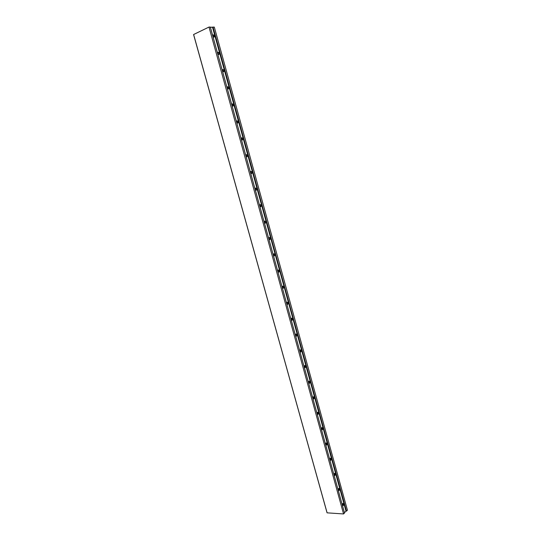 <?xml version="1.0" encoding="UTF-8"?>
<svg xmlns="http://www.w3.org/2000/svg" width="541" height="541" viewBox="0 0 541 541"><rect width="100%" height="100%" fill="white"/><g stroke="black" fill="none" stroke-linecap="round" stroke-linejoin="round"><path stroke-width="0.81" d="M343.305 505.531L342.764 503.583L342.453 504.868L342.96 505.652L343.488 505.26L343.569 504.043L342.994 503.461L343.305 505.531L342.71 505.497L343.305 505.531M339.16 490.518L338.619 488.564L338.308 489.842L338.592 490.498L339.349 490.254L339.43 489.044L338.849 488.449L339.16 490.518L338.585 490.491L339.16 490.518M334.994 475.431L334.453 473.463L334.135 474.728L334.642 475.532L335.258 474.998L335.21 473.781L334.683 473.355L334.994 475.431L334.439 475.417L334.994 475.431M330.808 460.269L330.267 458.288L329.942 459.546L330.341 460.31L331.004 460.012L331.092 458.815L330.497 458.186L330.808 460.269L330.274 460.256L330.808 460.269M326.602 445.027L326.054 443.038L325.723 444.283L326.243 445.108L326.872 444.607L326.892 443.579L326.291 442.944L326.602 445.027L326.088 445.027L326.602 445.027M322.375 429.71L321.827 427.708L321.489 428.939L321.895 429.723L322.646 429.297L322.605 428.087L322.064 427.62L322.375 429.71L321.881 429.716L322.375 429.71M318.128 414.311L317.574 412.303L317.229 413.52L317.763 414.372L318.399 413.906L318.358 412.702L317.689 412.242L318.128 414.311L317.655 414.325L318.128 414.311M313.854 398.832L313.3 396.817L312.996 398.23L313.611 398.913L314.132 398.44L314.091 397.236L313.415 396.756L313.854 398.832L313.415 398.859L313.854 398.832M309.56 383.278L308.999 381.249L308.695 382.656L309.317 383.353L309.892 382.71L309.716 381.52L309.121 381.195L309.56 383.278L309.148 383.305L309.56 383.278M305.246 367.643L304.684 365.608L304.326 366.791L304.867 367.677L305.523 367.265L305.489 366.061L304.867 365.54L305.246 367.643L304.86 367.677L305.246 367.643M300.904 351.927L300.735 351.988C299.897 351.522 299.768 350.818 300.343 349.878L300.025 351.258L300.782 351.975L301.263 350.757L300.512 349.817C301.351 350.284 301.479 350.987 300.904 351.927L300.553 351.961L300.904 351.927M296.549 336.13L296.387 336.184C295.535 335.711 295.393 335.007 295.981 334.067L295.656 335.44L296.421 336.177L296.908 334.967L296.137 334.02C296.989 334.487 297.131 335.19 296.549 336.13L296.549 336.13M292.167 320.252L292.025 320.292C291.146 319.826 291.004 319.122 291.592 318.182L291.268 319.535L292.167 320.252L292.492 318.892L291.734 318.135C292.607 318.602 292.755 319.305 292.167 320.252L292.167 320.252M287.758 304.285L287.636 304.326C286.737 303.859 286.581 303.149 287.183 302.209L286.852 303.555L287.758 304.285L288.089 302.946L287.305 302.169C288.204 302.635 288.36 303.345 287.758 304.285L287.758 304.285M283.328 288.245L283.22 288.279C282.301 287.805 282.145 287.095 282.754 286.148L282.416 287.487L283.328 288.245L283.667 286.913L282.855 286.121C283.782 286.588 283.937 287.298 283.328 288.245L283.328 288.245M278.879 272.116L278.791 272.143C277.844 271.67 277.682 270.96 278.297 270.013L277.959 271.332L278.879 272.116L279.217 270.791L278.385 269.986C279.325 270.453 279.494 271.163 278.879 272.116L278.879 272.116M274.402 255.9L274.334 255.92C273.367 255.447 273.191 254.737 273.82 253.783L273.476 255.095L274.402 255.9L274.747 254.595L273.888 253.763C274.855 254.236 275.024 254.953 274.402 255.9L274.402 255.9M269.905 239.602L269.851 239.616C268.863 239.142 268.688 238.425 269.317 237.479L268.945 237.952L269.269 239.365L268.951 237.939L268.965 238.77L269.905 239.602L270.257 238.304L269.371 237.458C270.358 237.939 270.534 238.649 269.905 239.602L269.905 239.602M265.381 223.217L265.347 223.223C264.333 222.743 264.15 222.033 264.792 221.08L264.414 221.546L264.765 222.987L264.414 221.553L264.434 222.365L265.381 223.217L265.739 221.932L264.826 221.073C265.834 221.546 266.023 222.263 265.381 223.217L265.381 223.217M260.836 206.743L260.816 206.75C259.788 206.27 259.592 205.553 260.241 204.599L259.883 205.871L260.836 206.743L261.195 205.472L260.255 204.593C261.289 205.073 261.479 205.79 260.836 206.743L260.836 206.743M256.265 190.189C255.217 189.702 255.014 188.985 255.663 188.031L255.372 189.492L255.846 190.107L256.495 190.033L256.562 188.721L255.67 188.025C256.718 188.511 256.921 189.235 256.265 190.182L256.265 190.189M251.666 173.539C250.618 173.046 250.415 172.329 251.044 171.375L250.699 172.613L251.666 173.539L252.038 172.295L251.071 171.369C252.12 171.862 252.329 172.586 251.693 173.533L251.666 173.539M247.048 156.802C245.999 156.302 245.79 155.578 246.405 154.631L246.067 155.855L247.048 156.802L247.426 155.571L246.446 154.625C247.494 155.125 247.71 155.849 247.095 156.795L247.048 156.802M242.409 139.977C241.36 139.47 241.137 138.739 241.739 137.799L241.414 139.003L242.409 139.977L242.787 138.76L241.8 137.786C242.848 138.3 243.071 139.023 242.469 139.963L242.409 139.977M237.736 123.064C236.694 122.543 236.464 121.813 237.046 120.88L236.688 121.434L237.181 122.841L236.688 121.434L236.809 122.28L237.736 123.064L238.128 121.86L237.127 120.859C238.175 121.38 238.405 122.11 237.817 123.044L237.736 123.064M233.043 106.056C232.001 105.529 231.764 104.798 232.332 103.865L232.109 105.252L233.178 106.022L233.441 104.866L232.434 103.838C233.475 104.372 233.712 105.103 233.144 106.036L233.043 106.056M228.322 88.961C227.281 88.42 227.037 87.689 227.585 86.763L227.382 88.129L228.458 88.927L228.728 87.784L227.707 86.729C228.755 87.277 228.999 88.007 228.444 88.934L228.322 88.961M223.582 71.77C222.54 71.223 222.283 70.486 222.824 69.566L222.628 70.912L223.717 71.743L223.988 70.607L222.96 69.532C224.001 70.08 224.258 70.817 223.717 71.737L223.582 71.77M218.807 54.485C217.773 53.931 217.509 53.187 218.03 52.274L217.847 53.606L218.943 54.465L219.22 53.336L218.185 52.234C219.227 52.802 219.484 53.539 218.97 54.452L218.807 54.485M214.013 37.113C212.978 36.545 212.708 35.801 213.208 34.888L213.046 36.206L214.148 37.092L214.358 35.753L213.391 34.847C214.425 35.422 214.696 36.159 214.189 37.072L214.013 37.113M278.284 271.798L277.973 270.399L278.27 271.839M278.216 271.548L277.952 270.459L278.216 271.548M334.149 474.058L334.149 474.822L334.149 474.058M329.976 458.93L329.976 459.715L329.976 458.93M325.783 443.735L325.777 444.519L325.783 443.735M321.564 428.465L321.564 429.236L321.564 428.465M317.33 413.121L317.324 413.879L317.33 413.121M313.07 397.689L313.002 397.277L313.07 397.689M308.789 382.189L308.789 382.9L308.789 382.189M304.482 366.602L304.488 367.292L304.482 366.602M300.16 350.933L300.16 351.596L300.16 350.933M295.812 335.19L295.663 334.507L295.812 335.19M291.443 319.366L291.268 318.615L291.443 319.366M287.048 303.454L286.852 302.642L287.048 303.454M282.632 287.46L282.416 286.588L282.632 287.46M273.814 255.616L273.482 254.189L273.827 255.568M273.732 255.224L273.462 254.236L273.732 255.224M260.207 206.236L259.856 205.086L260.207 206.236M255.65 189.735L255.271 188.525L255.65 189.735M251.071 173.147L250.659 171.882L251.071 173.147M246.466 156.464L246.027 155.159L246.466 156.464M241.841 139.7L241.367 138.34L241.841 139.7M232.474 105.738L231.981 104.44L232.474 105.738M227.45 87.696L227.795 88.738L227.45 87.696M213.181 36.004L213.492 36.869L213.181 36.004M321.591 428.749L321.489 428.391L321.591 428.749M317.351 413.398L317.236 412.972L317.351 413.398M313.09 397.973L312.955 397.473L313.09 397.973M308.81 382.467L308.654 381.899L308.81 382.467M304.509 366.886L304.333 366.243L304.509 366.886M300.181 351.217L299.985 350.507L300.181 351.217M295.832 335.474L295.616 334.683L295.832 335.474M291.464 319.643L291.227 318.784L291.464 319.643M287.075 303.731L286.811 302.804L287.075 303.731M282.659 287.744L282.375 286.737L282.659 287.744M278.216 271.663L277.918 270.581L278.216 271.663M273.753 255.508L273.435 254.344L273.753 255.508M269.269 239.264L268.931 238.026L269.269 239.264M264.765 222.933L264.4 221.614L264.765 222.933M251.051 173.282L250.672 171.91L251.051 173.282M246.432 156.532L246.067 155.226L246.432 156.532M241.78 139.693L241.435 138.449L241.78 139.693M237.107 122.76L236.782 121.583L237.107 122.76M232.407 105.738L232.103 104.629L232.407 105.738M227.68 88.623L227.396 87.588L227.68 88.623M222.926 71.412L222.662 70.445L222.926 71.412M218.151 54.114L217.901 53.214L218.151 54.114M213.35 36.72L213.12 35.895L213.35 36.72M342.46 504.28L342.439 504.767L342.46 504.28M222.493 70.181L222.723 70.56L222.493 70.181M217.712 52.917L217.962 53.329L217.712 52.917M210.334 27.07L344.516 513.024L210.334 27.07L209.002 27.05L193.57 34.55L327.116 512.841L193.57 34.55L327.095 512.834L193.624 34.502L209.002 27.05L343.562 513.95L327.116 512.841L343.562 513.95L209.002 27.05L210.314 27.057L344.516 513.024L343.562 513.95L344.509 512.983M210.381 27.246L212.532 27.26L346.003 511.157L344.441 512.679L346.003 511.157L212.532 27.26L346.003 511.157L212.904 27.111L346.112 511.123L346.49 511.103L212.904 27.111L346.382 511.144L213.026 27.077L214.317 27.091L347.43 510.19L346.49 511.103L347.43 510.19L214.317 27.091L210.381 27.246M213.573 36.937L212.911 35.456L213.573 36.862M218.361 54.316L217.719 52.822L218.361 54.316M218.287 54.256L217.962 53.329L218.287 54.256M223.115 71.595L222.5 70.1L223.115 71.595M223.054 71.547L222.723 70.56L223.054 71.547M227.849 88.785L227.254 87.284L227.849 88.785M232.556 105.88L231.988 104.372L232.556 105.88M237.235 122.888L236.694 121.373L237.235 122.888M241.895 139.801L241.381 138.286L241.895 139.801M246.52 156.619L246.04 155.105L246.52 156.619M251.125 173.357L250.672 171.835L251.125 173.357M255.71 189.999L255.284 188.478L255.71 189.999M260.262 206.554L259.869 205.039L260.262 206.554M264.799 223.02L264.427 221.506L264.799 223.02M269.303 239.399L268.965 237.891L269.303 239.399M282.693 288.028L282.436 286.527L282.693 288.028M287.109 304.062L286.879 302.575L287.109 304.062M291.498 320.022L291.301 318.541L291.498 320.022M295.866 335.893L295.697 334.419L295.866 335.893M300.214 351.684L300.066 350.223L300.241 351.63M304.542 367.386L304.421 365.939L304.563 367.353M308.85 383.014L308.749 381.581L308.857 382.994M313.131 398.561L313.05 397.141L313.131 398.561M317.391 414.027L317.33 412.621L317.391 414.027M321.631 429.412L321.591 428.026L321.631 429.412M325.851 444.716L325.831 443.35L325.851 444.716M330.051 459.945L330.044 458.599L330.051 459.945M334.23 475.093L334.243 473.774L334.23 475.093M338.389 490.166L338.409 488.868L338.389 490.166M342.527 505.166L342.561 503.894L342.527 505.166M236.911 121.847L237.195 122.848L236.911 121.847M264.475 221.688L264.759 222.818L264.475 221.688M268.985 238.02L269.269 239.149L268.985 238.02M193.57 34.55L327.048 512.8"/></g></svg>
